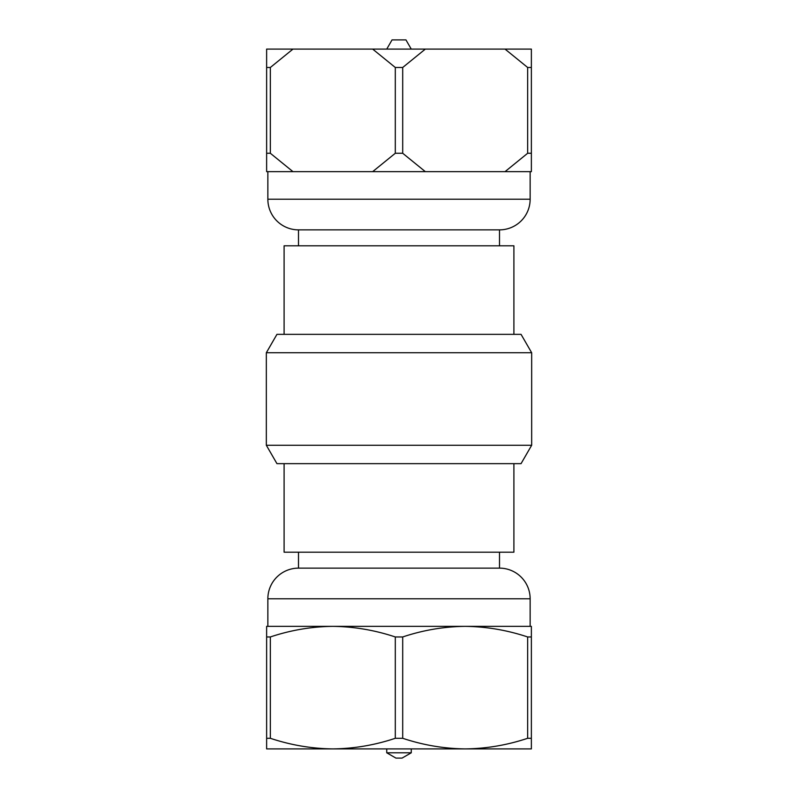 <?xml version="1.0" encoding="UTF-8"?>
<svg xmlns="http://www.w3.org/2000/svg" width="798" height="798" viewBox="0 0 798 798"><rect width="100%" height="100%" fill="white"/><g stroke="black" fill="none" stroke-linecap="round" stroke-linejoin="round"><path stroke-width="1.2" d="M266.333 445.264L276.946 463.648L521.054 463.648L531.668 445.264L531.668 352.736L266.333 352.736L266.333 445.264L531.668 445.264M531.668 352.736L521.054 334.352L276.946 334.352L266.333 352.736M513.902 463.648L513.902 552.196L284.098 552.196L284.098 463.648M513.902 334.352L513.902 245.804L284.098 245.804L284.098 334.352M298.502 552.196L298.502 568.136L499.498 568.136L499.498 552.196M298.502 568.136A30.643 30.643 0 0 0 267.859 598.769L267.859 626.35L531.368 626.35L531.368 636.964L527.658 636.964C507.199 630.151 486.371 626.62 465.184 626.35C443.927 626.61 423.1 630.141 402.701 636.964L395.299 636.964C374.841 630.151 354.013 626.62 332.816 626.35C311.559 626.61 290.731 630.141 270.342 636.964L266.632 636.964L266.632 626.35L332.816 626.35M499.498 568.136A30.643 30.643 0 0 1 530.141 598.769L267.859 598.769M499.498 245.804L499.498 229.864L298.502 229.864L298.502 245.804M465.184 626.35L530.141 626.35L530.141 598.769M267.859 171.65L267.859 199.231A30.643 30.643 0 0 0 298.502 229.864M267.859 199.231L530.141 199.231A30.643 30.643 0 0 1 499.498 229.864M530.141 199.231L530.141 171.65M505.034 171.65L527.658 153.266L531.368 153.266L531.368 171.65L266.632 171.65L266.632 153.266L270.342 153.266L292.966 171.65M270.342 636.964L270.342 738.29C290.801 745.103 311.629 748.644 332.816 748.903L266.632 748.903L266.632 636.964M531.368 636.964L531.368 748.903L465.184 748.903C486.441 748.654 507.269 745.113 527.658 738.29L527.658 636.964M402.701 636.964L402.701 738.29C423.159 745.103 443.987 748.644 465.184 748.903L332.816 748.903C354.073 748.654 374.9 745.113 395.299 738.29L395.299 636.964M527.658 738.29L531.368 738.29M266.632 738.29L270.342 738.29M395.299 738.29L402.701 738.29M266.632 153.266L266.632 49.097L372.666 49.097L395.299 67.481L395.299 153.266L372.666 171.65M292.966 49.097L270.342 67.481L270.342 153.266M527.658 153.266L527.658 67.481L505.034 49.097L425.334 49.097L402.701 67.481L402.701 153.266L425.334 171.65M531.368 153.266L531.368 49.097L505.034 49.097M395.299 153.266L402.701 153.266M531.368 67.481L527.658 67.481M270.342 67.481L266.632 67.481M372.666 49.097L425.334 49.097M402.701 67.481L395.299 67.481M507.159 748.903L465.184 748.903L507.159 748.903M332.816 748.903L290.841 748.903L332.816 748.903M411.259 752.793L402.062 758.1L395.938 758.1L386.741 752.793L411.259 752.793L411.259 748.903M386.741 752.793L386.741 748.903M411.259 49.097L405.953 39.9L392.047 39.9L386.741 49.097"/></g></svg>
